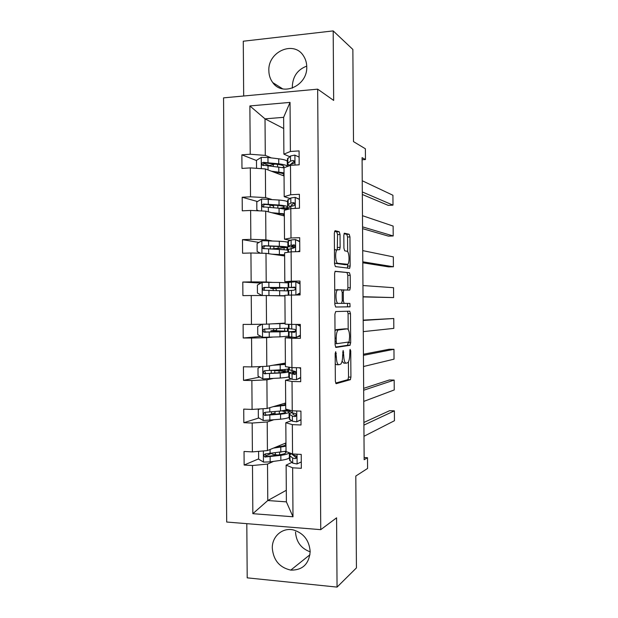 <?xml version="1.0" encoding="UTF-8"?>
<svg xmlns="http://www.w3.org/2000/svg" width="618" height="618" viewBox="0 0 618 618"><rect width="100%" height="100%" fill="white"/><g stroke="black" fill="none" stroke-linecap="round" stroke-linejoin="round"><path stroke-width="0.93" d="M335.728 351.696L335.165 353.612L335.358 381.306L336.2 383.678L350.36 379.684L350.916 377.119L350.738 350.931L350.074 349.363L349.726 354.508C349.68 358.448 349.093 361.136 347.965 362.581L346.25 363.183C344.759 363.021 343.925 360.495 343.739 355.62L343.152 350.46L342.65 355.821C342.596 359.83 341.986 362.588 340.812 364.095L338.988 364.736C337.42 364.574 336.54 361.993 336.339 356.988L335.728 351.696M268.853 70.707C268.923 75.242 270.236 79.204 272.777 82.596C282.588 97.018 307.671 85.693 306.752 66.852C306.69 62.727 305.586 59.05 303.446 55.821C293.867 40.108 267.787 51.642 268.853 70.707M306.729 66.126C297.714 69.54 292.917 76.223 292.329 86.172L292.438 88.104M272.299 548.181C273.419 560.248 279.575 567.556 290.769 570.113C302.534 570.283 309 564.11 310.174 551.596C309.239 540.387 303.693 533.187 293.519 529.981C282.534 527.193 271.928 536.401 272.299 548.181M295.504 532.013C296.231 541.932 301.12 548.537 310.174 551.828M246.806 523.662L247.2 577.845L337.057 587.1L356.431 567.903L355.806 476.038L367.579 468.452L367.501 457.706L364.133 457.536M337.057 587.1L336.578 517.838L320.75 529.657L317.66 89.154L333.666 100.425L333.187 30.9L243.276 41.221L243.677 95.999M333.187 30.9L352.863 49.448L353.496 141.615L365.385 148.783L365.462 159.552L362.078 157.652L364.149 459.73L367.501 457.706M340.031 234.485L339.22 231.727L335.134 230.684L334.33 233.086L334.539 263.863L335.381 266.582L349.672 268.297L350.151 266.034L349.95 236.926L349.193 234.268L344.296 233.202L343.832 235.419L343.917 248.158L344.705 250.831L347.007 251.271C349.17 251.364 349.827 262.48 347.787 264.311L337.861 263.299C335.559 263.345 334.794 251.796 336.972 249.834L339.637 249.687L340.124 247.401L340.031 234.485L337.559 234.577L336.74 231.82L334.57 231.271M335.698 311.557L334.894 314.191L335.103 344.952L335.945 347.432L349.958 345.308L350.676 342.727L350.476 313.635L349.726 311.186L335.698 311.557M334.825 304.411L334.608 273.643L335.126 271.263L349.456 272.731L350.213 275.288L350.298 287.741L349.811 290.058L343.809 290.012L343.299 292.384L343.353 300.858L344.149 303.392L349.888 303.399L350.066 306.783L335.667 307.015L334.825 304.411M289.664 156.686L283.894 154.137L283.631 117.327L290.043 102.395L290.39 151.487L299.073 150.892L299.174 164.805L290.491 165.354L290.699 194.747L299.382 194.299L299.483 208.204L290.8 208.606L291.008 237.984L299.691 237.691L299.792 251.596L291.109 251.843L291.317 281.213L300 281.066L300.101 294.964L291.418 295.064L291.626 324.427L300.309 324.427L300.41 338.324L291.719 338.27L291.935 367.625L300.618 367.772L300.711 381.669L292.028 381.468L292.237 410.808L300.927 411.109L301.02 424.991L292.337 424.643L292.546 453.975L301.229 454.423L301.329 468.305L292.646 467.811L292.994 516.772L252.839 513.682L252.492 465.508L244.141 465.03L244.04 451.464L252.391 451.897L252.183 423.036L243.832 422.697L243.731 409.124L252.082 409.417L251.874 380.541L243.523 380.356L243.422 366.775L251.773 366.922L251.557 338.038L243.206 337.992L243.113 324.411L251.464 324.419L251.248 295.528L242.897 295.62L242.797 282.04L251.147 281.893L250.939 252.994L242.588 253.233L242.488 239.645L250.838 239.359L250.63 210.452L242.279 210.831L242.179 197.242L250.529 196.81L250.321 167.895L241.97 168.42L241.87 154.824L250.22 154.245L249.873 105.941L290.043 102.395M283.894 154.137L290.39 151.487M320.75 529.657L226.69 522.032L223.554 97.86L317.66 89.154M271.626 199.405L265.593 197.613L265.385 168.93L284.056 175.983M265.385 168.93L250.321 167.895M265.593 197.613L250.529 196.81M289.966 198.494L284.203 196.663L283.994 167.772L290.491 165.354M284.203 196.663L290.699 194.747M271.928 240.889L265.894 239.807L265.694 211.14L284.342 215.983M265.694 211.14L250.63 210.452M265.894 239.807L250.838 239.359M290.259 240.278L284.504 239.181L284.303 210.29L290.8 208.606M284.504 239.181L291.008 237.984M272.221 282.364L266.204 281.993L265.995 253.334L284.628 255.976M265.995 253.334L250.939 252.994M266.204 281.993L251.147 281.893M290.56 282.055L284.813 281.677L284.604 252.801L291.109 251.843M300.008 282.681L298.332 282.573M284.813 281.677L291.317 281.213M285.107 323.106L266.505 324.164L266.304 295.512L284.913 295.952M266.304 295.512L251.248 295.528M266.505 324.164L251.464 324.419M291.626 324.427L285.114 324.164L284.906 295.296L291.418 295.064M285.392 363.067L266.814 366.319L266.605 337.675L272.615 337.111M266.605 337.675L251.557 338.038M266.814 366.319L251.773 366.922M291.935 367.625L285.416 366.636L285.215 337.783L291.719 338.27M300.394 336.262L299.189 336.385M290.954 337.204L285.215 337.783M285.678 403.013L267.115 408.467L266.906 379.831L272.917 378.548M266.906 379.831L251.874 380.541M267.115 408.467L252.082 409.417M292.237 410.808L285.725 409.101L285.516 380.248L292.028 381.468M291.248 378.95L285.516 380.248M285.964 442.944L267.424 450.592L267.215 421.97L273.218 419.977M267.215 421.97L252.183 423.036M267.424 450.592L252.391 451.897M292.546 453.975L286.026 451.542L285.817 422.704L292.337 424.643M291.549 420.688L285.817 422.704M286.304 490.283L267.779 500.534L267.517 464.095L273.511 461.391M289.371 454.245L291.016 453.504M267.517 464.095L252.492 465.508M252.839 513.682L267.779 500.534L286.389 501.862L286.126 465.145L292.646 467.811M362.094 159.768L365.462 159.552M283.631 117.327L265.022 118.857L265.284 155.396L271.325 157.907M283.716 128.529L265.022 118.857L249.873 105.941M291.843 462.403L286.126 465.145M287.3 164.542L289.255 165.361M287.88 208.019L287.331 208.05L287.339 209.502M287.633 250.259L287.617 247.602M287.926 290.839L287.903 287.864M288.212 331.202L288.189 328.282M288.498 371.433L288.482 368.83M289.379 372.561L288.784 372.554M289.224 410.607L288.776 409.896M286.389 501.862L292.994 516.772M265.284 155.396L250.22 154.245M271.395 453.434L265.632 455.891M258.648 458.857L244.141 465.03M274.817 412.994L268.93 414.832M258.88 417.984L243.832 422.697M259.714 377.088L243.523 380.356M261.012 336.401L243.206 337.992M260.935 283.083L242.797 282.04M258.957 242.434L242.488 239.645M273.334 205.972L268.884 204.728M257.467 201.53L242.179 197.242M270.591 166.064L263.677 163.361M256.485 160.541L241.87 154.824M335.242 363.94L336.493 364.697L338.618 364.728M342.078 361.229L343.817 363.145L345.91 363.175M335.62 383.09L347.957 379.63L348.521 377.065L348.421 361.939M348.197 329.548L348.081 313.643L347.471 311.248M335.504 347.1L347.555 345.284L348.282 342.078M336.238 341.932L336.818 343.67L349.116 341.963L349.603 336.571C349.433 331.789 348.614 329.216 347.146 328.861L338.007 330.035C336.856 331.495 336.254 334.199 336.207 338.162L336.238 341.932L335.087 341.924M344.859 328.861L347.146 328.861M335.01 330.754L336.254 329.618L344.728 328.861M335.01 271.418L349.456 272.731M347.432 290.066L347.903 287.772L347.818 275.334L347.053 272.785M343.477 290.02L341.677 289.927L344.056 289.888M341.569 303.376L349.888 303.399M335.589 306.999L347.517 306.876L347.494 303.423M342.264 300.842L342.21 292.337L341.406 289.757L337.374 289.935C335.118 291.951 335.829 303.755 338.177 303.376L341.499 303.384L342.264 300.842L343.353 300.858M337.992 289.595L334.724 290.151M334.809 302.82L335.682 303.399L338.177 303.376M341.499 303.384L335.682 303.399M337.281 249.587L337.559 234.577M335.273 249.572L334.446 249.935M334.531 262.72L335.365 263.353L337.861 263.299M344.883 264.666L335.365 263.353M347.656 251.742L347.555 237.003L346.791 234.353L344.056 233.666M347.416 268.142L347.741 264.357M258.594 451.356L258.648 459.189L263.585 462.117L270.159 461.862L280.873 460.356C286.659 459.491 289.502 458.44 289.386 457.196L289.355 452.785M277.876 455.033L275.373 454.74C273.179 454.477 271.997 454.106 271.827 453.635L271.827 453.512M273.419 448.12L285.987 446.227M275.813 447.131L278.826 446.744C283.647 446.08 286.018 445.284 285.933 444.334L284.697 443.469M286.026 451.21L265.493 453.898C263.623 454.624 263.453 455.659 264.998 457.019L280.835 455.35C285.779 454.647 288.591 453.782 289.278 452.755M284.883 451.48L285.987 452.353C286.072 453.349 283.708 454.199 278.888 454.894L267.022 456.455L266.435 456.401L265.331 454.477M276.215 446.969L276.694 447.015M363.909 425.107L394.377 410.854L389.595 410.692L363.894 422.457M301.283 461.916L296.988 463.979L292.693 463.114L289.579 459.977M363.987 436.285L394.446 420.719L394.377 410.854M291.256 453.689L289.548 455.265L289.958 455.829L292.662 458.008L295.18 458.687C296.794 458.116 296.941 457.088 295.628 455.605L292.638 454.786L290.777 453.318M296.385 457.977L292.963 454.972M259.792 408.931L258.293 409.695L258.347 417.675L263.283 420.526L280.58 419.205C286.366 418.556 289.209 417.783 289.1 416.872L289.07 412.167M288.776 410.313L285.377 410.715M273.117 406.698L285.694 405.338M349.564 379.776L350.476 379.522M275.52 405.995L278.533 405.717C283.353 405.238 285.725 404.666 285.64 404.002L284.411 403.384M288.065 409.711L280.518 411.024L265.192 412.291C263.376 412.948 263.168 413.967 264.558 415.358L280.541 414.191C286.335 413.573 289.178 412.832 289.07 411.959C288.815 411.403 287.231 410.939 284.311 410.561M281.932 410.877L285.701 412.013C285.786 412.739 283.415 413.357 278.594 413.867L266.721 415.026L265.979 414.91L265.068 412.924M261.059 366.551L257.992 368.166L258.046 376.153L262.982 378.927L280.286 378.038C286.08 377.613 288.923 377.111 288.815 376.54L288.776 371.75M272.824 365.269L285.4 364.427M275.226 364.844L278.239 364.674C283.067 364.381 285.439 364.041 285.354 363.647L284.118 363.291M288.745 367.138L288.753 368.521C288.861 369.031 286.018 369.479 280.224 369.858L264.898 370.669C263.137 371.264 262.882 372.268 264.133 373.674L280.248 373.025C286.041 372.623 288.884 372.16 288.776 371.627C288.367 371.163 285.794 370.823 281.051 370.591L274.74 370.197M279.042 372.778L279.027 370.815L285.408 371.665C285.493 372.113 283.121 372.499 278.293 372.832L266.42 373.573L265.547 373.396L264.821 371.341M279.027 370.815L271.92 370.375M363.67 390.228L394.168 380.078L389.386 379.977L363.654 388.351M300.989 419.861L296.686 421.831L292.399 421.206L289.286 418.911M363.747 401.406L394.238 389.943L394.168 380.078M296.686 421.831L300.981 419.692M292.036 412.7C290.043 413.148 289.116 413.62 289.247 414.122L292.36 416.099L294.879 416.586C296.439 416.045 296.632 415.033 295.45 413.558L292.337 412.87L289.224 410.746M295.968 416.038L292.677 414.045L293.72 413.218M363.43 355.335L393.96 349.294L389.185 349.247L363.423 354.238M300.688 377.807L296.385 379.668L292.098 379.282L288.992 377.83M363.508 366.52L394.029 359.158L393.96 349.294M296.385 379.668L300.688 377.459M300.618 368.529L299.205 367.749M295.481 371.688C291.016 372.051 288.845 372.476 288.954 372.955L294.577 374.469C296.084 373.952 296.316 372.963 295.265 371.488L288.93 369.664M295.504 374.083L292.384 372.901L295.744 372.044M278.749 331.758L278.741 331.001L270.947 330.784L273.372 330.476L273.766 328.838M276.771 328.761L276.385 330.483L274.23 330.754L288.49 331.271L279.954 331.843L279.985 336.864L288.529 336.184L288.49 331.318M262.078 324.241L257.691 326.628L257.745 334.616L262.673 337.304L279.985 336.864M272.523 323.824L285.107 323.515M274.925 323.685L283.832 323.183M278.741 331.001L285.122 331.302L266.119 332.113L265.13 331.866L264.612 329.695M288.444 324.296L288.467 328.166L264.597 329.031C262.882 329.579 262.596 330.56 263.724 331.974L279.954 331.843M363.191 320.441L393.759 318.502L363.191 320.116M300.387 335.744L296.084 337.49L288.699 336.74M363.268 331.627L393.82 328.374L393.759 318.502M299.552 336.184L300.394 336.161M296.084 337.49L300.387 335.203M300.325 326.281L296.849 324.427M298.255 324.427L300.317 325.524M295.589 331.256L288.66 331.781L294.276 332.337C295.736 331.835 295.999 330.862 295.056 329.409L288.637 328.567M294.925 332.152L292.09 331.75L295.543 331.402M273.457 290.614L272.909 288.529L270.638 288.382L278.432 288.119L278.432 287.563M262.071 295.512L257.443 293.071L257.389 285.076L262.279 282.333L279.599 282.465L279.63 287.486L288.181 287.803L273.921 288.367L275.922 288.482L276.455 290.63M274.724 295.713L283.639 295.922M272.322 295.651L284.913 295.705M279.599 282.465L288.142 282.889L288.181 287.772M279.63 287.486L264.295 287.385C262.635 287.888 262.31 288.853 263.33 290.267L288.204 290.908L288.235 295.18M263.33 290.267L264.728 290.321C263.677 288.861 264.033 287.903 265.794 287.455L284.813 287.826L278.432 288.119M300.024 284.01L295.69 281.769L288.312 282.457M295.69 281.769L300.016 283.446M298.664 282.743L300.016 282.758M362.951 285.531L393.55 287.702L393.612 297.575L363.029 296.926M363.029 296.717L393.612 297.575M296.316 295.01L300.085 292.94M300.093 293.658L297.66 294.995M288.367 290.622L293.975 290.19C295.389 289.695 295.674 288.737 294.84 287.308L288.343 287.424L295.165 287.733M295.103 287.625L291.773 287.409L294.531 287.084M274.431 254.531L284.581 255.458L283.353 255.79M272.02 254.183L284.62 254.763M260.464 253.21L257.142 251.503L257.088 243.515L261.978 240.68L279.297 241.259C285.107 241.568 287.957 241.986 287.857 242.511L287.888 247.316M274.083 248.853L287.888 247.424C287.988 246.945 285.137 246.559 279.336 246.273L263.986 245.717C262.38 246.196 262.032 247.138 262.944 248.544L279.359 249.448C285.161 249.711 288.011 250.074 287.911 250.537L287.926 252.314M274.083 249.154L274.67 249.247M270.383 249.069L278.146 248.289L278.131 246.512M262.944 248.544L264.342 248.76C263.399 247.293 263.778 246.358 265.501 245.964L277.389 246.474C282.217 246.713 284.597 247.03 284.519 247.432L278.146 248.289M299.722 241.731L295.389 239.56L291.101 239.969L288.019 241.329M295.389 239.56L299.722 241.344M362.712 250.614L393.342 256.895L393.403 266.767L388.622 266.876L362.797 262.781M362.789 261.808L393.403 266.767M298.046 251.642L299.784 250.661M288.073 249.502L293.674 248.027C295.049 247.54 295.358 246.597 294.608 245.184L291.14 245.083L288.05 246.219C287.949 246.667 290.197 247.022 294.801 247.293M294.956 246.968L291.48 246.227L294.547 245.13M274.129 213.334L277.15 213.55C281.986 213.936 284.365 214.438 284.288 215.064L283.067 215.651M271.719 212.708L284.326 213.813M258.625 210.815L256.841 209.935L256.787 201.931L261.677 199.019L279.004 200.031C284.813 200.564 287.664 201.259 287.571 202.117L287.602 206.845M284.751 208.119L287.331 208.305M270.058 207.524L270.035 204.875M282.086 208.513C285.485 208.104 287.324 207.609 287.602 207.038C287.702 206.219 284.844 205.562 279.042 205.052L263.685 204.04C262.117 204.488 261.746 205.415 262.58 206.814L279.066 208.227L287.131 209.556M262.58 206.814L263.971 207.192C263.121 205.724 263.531 204.813 265.199 204.465L277.096 205.385C281.924 205.802 284.303 206.35 284.234 207.03C283.994 207.517 282.449 207.926 279.583 208.266M299.421 199.436L295.087 197.343L290.808 197.992L287.725 200.193M295.087 197.343L299.421 199.235M362.472 215.69L393.133 226.08L393.202 235.96L388.421 236.122L362.565 228.637M362.55 226.883L393.202 235.96M288.166 204.62L287.756 205.006C287.625 205.5 288.652 205.948 290.839 206.35L293.38 205.856C294.709 205.369 295.041 204.434 294.369 203.044L293.357 202.611L290.839 203.106L288.166 204.62L288.127 199.583M292.723 205.925L291.186 205.029L294.261 203.183M287.779 208.374L290.862 206.335L290.885 208.606M273.836 172.121L276.856 172.453C281.692 173.017 284.071 173.751 284.002 174.655L282.774 175.497M271.426 171.209L284.033 172.847M256.54 168.32L256.478 160.34L261.375 157.343L267.957 157.505L278.71 158.803C284.519 159.552 287.37 160.525 287.277 161.715L287.308 166.366M274.886 164.064L269.749 165.493M287.331 166.528C287.216 165.423 284.35 164.519 278.741 163.824L263.384 162.356C261.854 162.773 261.468 163.685 262.217 165.076L283.994 167.857M263.562 165.562C262.859 164.11 263.307 163.237 264.898 162.951L276.794 164.28C281.63 164.882 284.017 165.663 283.94 166.621L282.611 167.563M294.786 155.103L299.12 157.111L294.786 155.103L290.506 155.999L287.432 159.05M362.233 180.75L392.924 195.265L392.994 205.137L388.212 205.361L362.326 194.485M362.31 191.951L392.994 205.137M288.135 166.234L290.568 164.342L293.079 163.67C294.377 163.175 294.716 162.248 294.114 160.889L293.056 160.425L290.545 161.113L287.864 163.237L287.463 163.778L289.317 165.307M290.931 164.149L294.261 161.097M335.188 356.972L336.339 356.988M342.627 352.129L343.708 352.136M342.642 355.605L343.739 355.62M349.703 350.916L350.738 350.931M348.521 377.065L350.916 377.119M347.795 379.738L350.197 379.784M335.172 353.403L336.316 353.419M348.081 313.643L350.476 313.635M348.282 342.712L350.676 342.727M347.555 345.284L349.958 345.308M335.095 343.654L336.764 343.67M336.254 329.618L338.741 329.626M335.056 338.162L336.207 338.162M347.818 275.334L350.213 275.288M347.903 287.772L350.298 287.741M342.21 292.399L343.299 292.384M341.7 303.407L344.149 303.392M347.517 306.876L349.912 306.86M337.652 247.478L340.124 247.401M344.682 264.674L347.1 264.612M346.791 234.353L349.193 234.268M347.555 237.003L349.95 236.926M347.756 266.088L350.151 266.034M336.74 231.82L339.22 231.727M263.376 450.947L263.453 462.048M280.835 455.35L280.873 460.356M279.63 454.786L279.614 452.345M275.373 454.74L275.358 452.909M279.568 446.644L279.56 445.586M280.781 447.169L280.811 452.183M270.12 456.802L270.159 461.862M270.066 449.502L270.097 453.612M267.022 456.455L265.516 457.096M297.111 463.917L297.042 454.207M289.989 460.858L289.958 455.829M292.638 454.786L292.631 453.983M292.693 463.114L292.662 458.008M296.269 458.177L295.18 458.687M263.067 408.722L263.152 420.456M280.541 414.191L280.58 419.205M279.336 413.79L279.313 411.148M275.08 414.222L275.064 411.557M279.274 405.64L279.274 404.89M280.479 406.011L280.518 411.024M269.819 415.273L269.857 420.333M269.765 407.687L269.796 412.075M288.081 409.719L288.088 410.36M266.721 415.026L265.215 415.489M262.766 366.482L262.851 378.857M280.248 373.025L280.286 378.038M284.968 369.471L284.975 370.846M274.786 373.056L274.771 370.615M278.981 364.628L278.981 364.187M280.186 364.844L280.224 369.858M269.518 373.72L269.556 378.78M269.463 365.856L269.494 370.522M287.795 369.039L287.81 371.233M266.42 373.573L264.921 373.867M296.81 421.77L296.733 410.962M289.641 411.341L289.633 410.12M289.695 419.552L289.664 414.524M292.337 412.87L292.322 410.808M292.399 421.206L292.36 416.099M295.744 416.293L294.879 416.586M296.516 379.599L296.431 367.702M289.348 370.027L289.324 367.231M289.402 378.239L289.363 373.202M292.036 370.947L292.013 367.625M292.098 379.282L292.059 374.176M295.141 374.346L294.577 374.469M276.223 330.56L273.21 330.553M262.457 324.234L262.55 337.243M284.674 328.521L284.689 330.993M274.492 331.881L274.485 330.947M279.892 323.662L279.931 328.676M269.224 332.16L269.255 337.219M269.162 324.01L269.201 328.961M287.501 328.351L287.517 331.124M266.119 332.113L264.62 332.237M296.215 337.42L296.122 324.427M289.046 328.699L289.015 324.319M289.108 336.91L289.07 331.874M291.742 329.008L291.704 324.427M291.796 337.343L291.766 332.229M262.156 282.403L262.248 295.512M279.653 290.653L279.691 295.667M284.38 288.058L284.404 290.707M274.176 288.212L274.168 287.524M268.923 290.584L268.954 295.574M268.861 282.318L268.9 287.385M287.208 287.926L287.231 290.792M265.794 287.455L264.295 287.385M275.922 288.482L272.909 288.529M295.914 295.01L295.821 281.839M288.753 287.355L288.714 282.318M288.807 295.157L288.776 290.53M291.441 287.053L291.402 281.939M291.495 295.064L291.464 290.282M261.854 240.757L261.947 253.241M279.359 249.448L279.398 254.469M278.193 255.064L278.193 254.67M284.095 248.173L284.11 249.734M273.89 248.521L273.874 246.319M279.297 241.259L279.336 246.273M268.621 248.992L268.652 253.704M268.56 240.726L268.598 245.794M286.922 247.795L286.937 250.081M265.501 245.964L263.986 245.717M295.605 251.711L295.52 239.629M288.459 245.995L288.421 240.958M288.506 252.229L288.482 249.178M291.14 245.083L291.101 239.969M291.186 251.843L291.163 248.312M294.168 244.882L293.65 244.79M261.553 199.096L261.638 210.954M279.066 208.227L279.097 213.249M277.899 214.315L277.899 213.612M283.809 208.281L283.816 208.745M273.596 207.802L273.581 205.106M277.861 208.135L277.837 205.446M279.004 200.031L279.042 205.052M268.32 207.393L268.351 211.827M268.258 199.12L268.297 204.187M286.644 208.274L286.652 209.363M265.199 204.465L263.685 204.04M295.296 208.397L295.219 197.405M288.197 209.286L288.189 207.802M290.839 203.106L290.808 197.992M294.176 202.866L293.357 202.611M261.252 157.42L261.329 168.652M278.764 166.999L278.803 172.02M277.613 173.55L277.606 172.538M273.295 166.373L273.28 164.264M277.559 166.86L277.544 164.373M278.71 158.803L278.741 163.824M268.019 165.771L268.05 169.935M267.957 157.505L267.996 162.573M264.898 162.951L263.384 162.356M294.987 165.076L294.917 155.164M287.864 163.237L287.834 158.2M290.545 161.113L290.506 155.999M290.576 165.354L290.568 164.342M294.122 160.889L293.056 160.425M282.712 88.884L272.777 82.596M309.966 554.732L290.769 570.113M347.957 379.63L350.36 379.684M347.749 345.176L350.151 345.199M335.512 330.027L338.007 330.035M347.834 290.081L349.811 290.058M341.754 290.043L343.809 290.012M347.671 306.798L350.066 306.783M334.879 289.973L337.374 289.935M338.834 249.711L339.637 249.687M334.469 249.911L336.972 249.834M348.722 268.312L349.672 268.297M266.435 456.401L264.998 457.019M289.548 455.265L289.579 460.279M271.526 411.905L271.549 414.292M265.979 414.91L264.558 415.358M271.232 370.414L271.248 373.287M265.547 373.403L264.133 373.674M289.224 410.012L289.232 410.955M289.247 414.122L289.286 419.135M288.915 367.169L288.93 369.788M288.954 372.955L288.992 377.969M276.385 330.483L273.372 330.476M270.947 330.784L270.954 331.982M265.13 331.866L263.724 331.974M288.606 324.303L288.637 328.614M288.66 331.781L288.699 336.795M270.63 287.494L270.638 288.382M288.312 282.411L288.343 287.424M288.367 290.591L288.397 295.172M270.336 246.165L270.352 248.992M288.019 241.205L288.05 246.219M288.073 249.394L288.096 252.291M287.718 199.985L287.756 205.006M287.779 208.181L287.787 209.386M269.749 165.377L269.757 165.972M263.477 165.562L262.217 165.076M287.424 158.756L287.463 163.778"/></g></svg>
